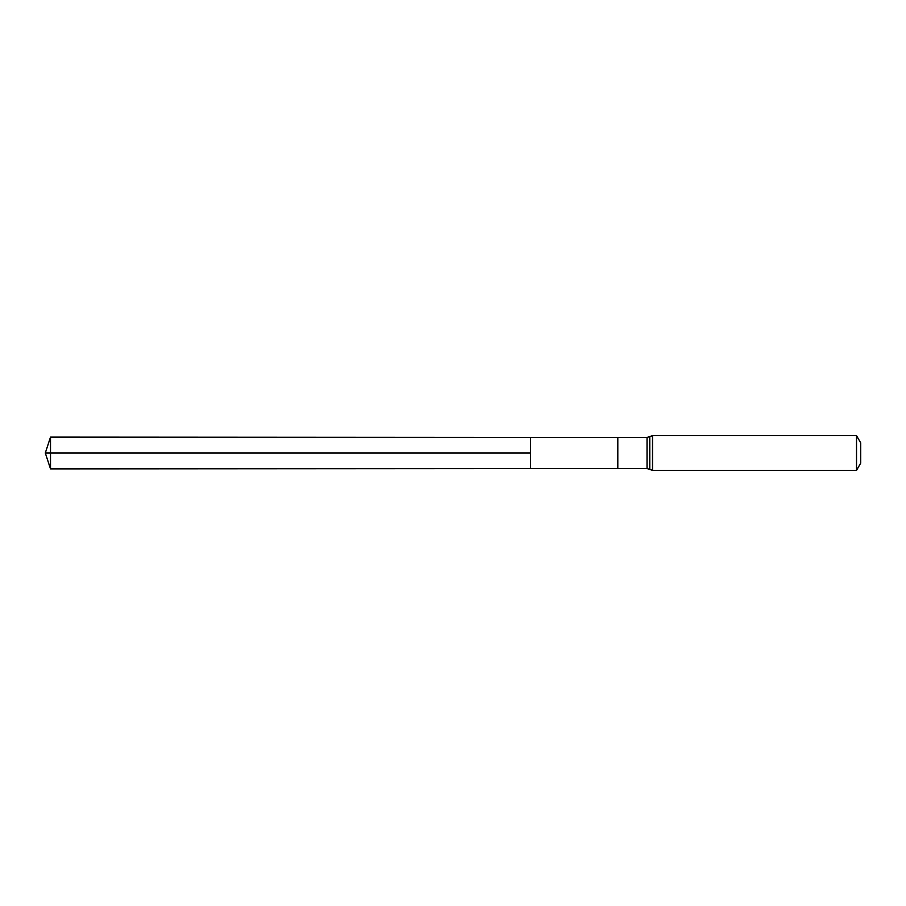 <?xml version="1.0" encoding="UTF-8"?>
<svg xmlns="http://www.w3.org/2000/svg" width="906" height="906" viewBox="0 0 906 906"><rect width="100%" height="100%" fill="white"/><g stroke="black" fill="none" stroke-linecap="round" stroke-linejoin="round"><path stroke-width="1.36" d="M530.497 453L530.497 437.394L50.51 437.1L50.51 468.9L530.497 468.606L530.497 437.394L617.813 437.451L617.813 468.549L530.497 468.606L530.497 453M856.521 435.65L856.521 470.35L860.7 463.125L860.7 442.875L856.521 435.65L652.513 435.65L647.031 437.451L647.031 468.549L617.813 468.549M50.51 468.9L45.3 453L530.497 453L50.51 453M856.521 470.35L652.513 470.35L652.513 435.65M652.513 470.35L649.772 469.444L649.772 436.556M617.813 437.451L647.031 437.451M649.772 469.444L647.031 468.549M45.3 453L50.51 437.1"/></g></svg>
